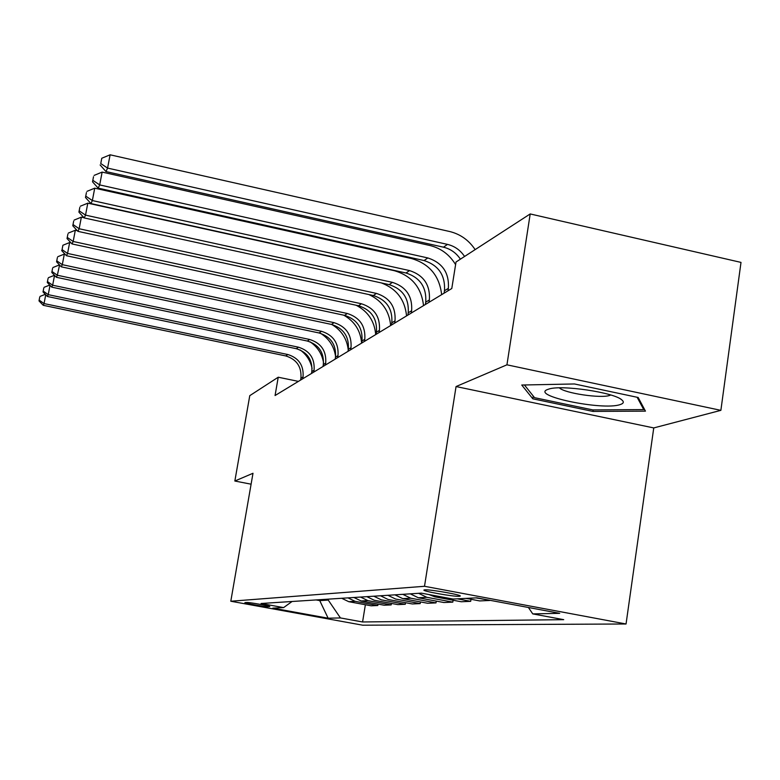 <?xml version="1.0" encoding="UTF-8"?>
<svg xmlns="http://www.w3.org/2000/svg" width="780" height="780" viewBox="0 0 780 780"><rect width="100%" height="100%" fill="white"/><g stroke="black" fill="none" stroke-linecap="round" stroke-linejoin="round"><path stroke-width="1.17" d="M424.769 589.846L424.066 589.982C421.122 590.986 453.668 596.817 459.332 596.3L460.171 596.144C462.998 595.12 429.936 589.231 424.769 589.846M720.876 410.348L506.942 364.816L456.056 386.548L653.747 427.927L720.876 410.348L741 262.402L530.195 213.944L456.017 262.012L451.786 288.512L275.067 395.528L278.226 377.218L249.766 395.665L234.848 481.026L251.102 484.185M653.747 427.927L626.048 623.99L362.729 625.199L230.802 601.234L424.505 586.287L626.048 623.99M267.784 606.703L269.704 606.577C271.547 606.216 248.927 602.17 246.772 602.482L244.978 602.618C243.165 602.979 265.434 606.967 267.784 606.703L267.92 605.923M316.095 599.937L319.751 600.61L328.253 600.073L340.431 617.935L362.573 621.972L563.716 619.661L532.76 613.899L528.411 607.483M340.431 617.935L328.127 618.199L272.785 608.146L283.598 607.6L292.071 601.497M532.76 613.899L559.699 613.333L476.804 597.841L453.005 599.04L421.288 593.132L261.085 603.496L283.598 607.6M506.942 364.816L530.195 213.944M456.056 386.548L424.505 586.287M230.802 601.234L252.993 473.275L234.848 481.026M298.418 381.381L278.226 377.218M319.907 599.693L319.751 600.61L328.127 618.199M328.409 599.137L328.253 600.073M362.573 621.972L365.372 604.744M341.708 598.279L348.757 601.692L371.144 605.807L377.812 605.504L378.037 604.1M347.977 597.88L355.124 601.331L348.757 601.692L355.144 601.331L377.812 605.504M475.878 597.88L489.752 600.259M489.723 600.473L479.661 600.922L466.04 598.377M457.246 598.825L470.681 601.331L470.993 599.303M470.681 601.331L461.243 601.75L434.909 596.846L428.99 594.565M418.616 593.307L426.816 597.304L452.81 602.131L453.102 600.239M452.81 602.131L443.947 602.53L418.363 597.782L410.27 593.843M402.792 594.331L410.758 598.201L436.01 602.891L436.293 601.107M436.01 602.891L427.674 603.262L402.802 598.66L394.933 594.838M387.884 595.296L395.635 599.05L420.196 603.603L420.459 601.926M420.196 603.603L412.327 603.954L388.108 599.479L380.474 595.774M373.834 596.203L381.361 599.859L405.269 604.276L405.522 602.696M405.269 604.276L397.839 604.607L374.264 600.259L366.834 596.651M360.545 597.061L367.887 600.62L391.16 604.909L391.404 603.418M391.16 604.909L384.13 605.221L361.179 601L353.925 597.49M402.782 598.65L410.758 598.201L402.802 598.66M574.47 383.965L521.752 385.027L532.828 398.814L592.937 411.421L645.46 411.138L638.167 397.488L574.47 383.965M593.161 409.9L592.937 411.421M533.247 396.035L532.828 398.814M302.738 378.768L303.049 376.925C303.869 365.44 298.789 357.971 287.82 354.52L44.05 303.576L43.241 305.302L285.763 355.933L287.82 354.52M300.602 380.055L300.914 378.232C301.733 366.795 296.683 359.365 285.763 355.933M39.731 297.122L39 300.895L39.731 297.122M300.154 349.937C306.481 354.578 310.469 360.74 312.098 368.413M45.747 294.772L44.05 303.576L39.312 300.202M45.318 294.314L40.043 296.41M39 300.895L43.241 305.302M313.755 372.099L314.077 370.207C314.906 358.42 309.699 350.747 298.447 347.188L48.233 294.655L47.375 296.478L296.273 348.689L298.447 347.188M311.503 373.454L311.825 371.582C312.653 359.853 307.466 352.219 296.273 348.689M43.777 288.054L43.027 291.935L43.777 288.054M310.079 341.825C317.509 346.876 322.003 353.827 323.554 362.68M50.027 285.344L48.233 294.655L43.358 291.194M49.754 285.061L44.119 287.303M43.027 291.935L47.375 296.478M325.377 365.06L325.709 363.119C326.547 351.01 321.194 343.122 309.65 339.466L52.65 285.226L51.753 287.147L307.359 341.045L309.65 339.466M323.008 366.493L323.329 364.572C324.168 352.521 318.844 344.682 307.359 341.045M48.058 278.479L47.288 282.467L48.058 278.479M320.629 333.362C329.15 338.793 334.142 346.505 335.585 356.509M54.551 275.36L52.65 285.226L47.639 281.677M54.463 275.272L48.409 277.69M47.288 282.467L51.753 287.147M337.662 357.62L337.994 355.631C338.851 343.18 333.352 335.069 321.487 331.295L57.33 275.243L56.374 277.29L319.069 332.972L321.487 331.295M335.156 359.141L335.488 357.162C336.336 344.779 330.866 336.716 319.069 332.972M52.582 268.34L51.792 272.444L52.582 268.34M52.172 271.615L57.33 275.243L59.572 265.015M331.851 324.509C341.484 330.291 346.954 338.754 348.241 349.918M59.309 264.956L52.962 267.511M51.792 272.444L56.374 277.29M350.668 349.742L351.01 347.695C351.877 334.893 346.213 326.547 334.025 322.657L62.293 264.664L61.279 266.828L331.461 324.421L334.025 322.657M348.007 351.361L348.348 349.323C349.206 336.59 343.58 328.292 331.461 324.421M57.389 257.605L56.57 261.817L57.389 257.605M56.969 260.949L62.293 264.664L64.331 254.085L65.091 254.251M343.736 315.188C354.617 321.34 360.575 330.652 361.608 343.112L361.969 341.016C362.856 327.912 357.055 319.361 344.584 315.364L66.485 255.733L67.558 253.432L62.059 249.61L62.897 245.261L62.059 249.61M64.331 254.085L57.778 256.718M56.57 261.817L61.279 266.828M620.129 404.596C623.6 403.504 624.205 401.973 621.952 400.003C614.504 392.438 560.761 384.52 548.613 389.152L547.979 389.366C529.093 395.47 602.423 410.845 620.129 404.596M559.406 387.865C564.203 393.178 601.156 398.707 609.823 395.372L610.76 395.002M637.124 397.264L643.734 409.578L592.839 409.909L534.544 397.673L524.433 384.979M643.919 408.242L643.734 409.578M364.445 341.396L364.796 339.29C365.674 326.108 359.853 317.509 347.305 313.492L67.558 253.432L69.654 242.531L70.99 242.824M356.119 305.233C368.004 311.435 374.527 321.214 375.697 334.591M69.654 242.531L62.897 245.261M61.639 250.546L66.485 255.733M379.08 332.534L379.441 330.369C380.338 316.787 374.332 307.915 361.413 303.761L73.164 241.478L72.013 243.935L358.527 305.76L361.413 303.761M376.087 334.357L376.438 332.192C377.335 318.698 371.358 309.884 358.527 305.76M67.899 234.078L67.031 238.553L67.899 234.078M67.48 237.559L73.164 241.478L75.319 230.246L77.288 230.675M368.881 294.557C382.034 300.69 389.298 311.015 390.653 325.533M75.319 230.246L68.347 233.074M67.031 238.553L72.013 243.935M394.651 323.105L395.021 320.873C395.928 306.862 389.737 297.706 376.428 293.407L79.141 228.745L77.912 231.358L373.347 295.532L376.428 293.407M391.462 325.046L391.823 322.822C392.73 308.899 386.578 299.803 373.347 295.532M73.671 221.149L72.784 225.771L73.671 221.149M73.261 224.708L79.141 228.745L81.364 217.152L84.035 217.737M381.391 282.935C396.494 288.697 404.888 299.686 406.565 315.89M81.364 217.152L74.149 220.077M72.784 225.771L77.912 231.358M411.255 313.053L411.635 310.742C412.552 296.293 406.156 286.825 392.438 282.37L85.527 215.134L84.211 217.932L389.152 284.632L392.438 282.37M407.852 315.12L408.223 312.819C409.139 298.457 402.782 289.068 389.152 284.632M79.833 207.344L78.916 212.121L79.833 207.344M79.433 210.99L85.527 215.134L87.808 203.161L394.358 270.709C411.703 275.788 421.434 287.43 423.53 305.623M87.808 203.161L80.35 206.203M78.916 212.121L84.211 217.932M428.99 302.318L429.38 299.93C430.316 284.993 423.696 275.203 409.529 270.572L92.362 200.557L90.948 203.56L406.019 273L409.529 270.572M425.353 304.522L425.734 302.152C426.67 287.313 420.098 277.592 406.019 273M86.434 192.572L85.488 197.506L86.434 192.572M86.034 196.297L92.362 200.557L94.721 188.175L411.499 258.531C429.409 263.806 439.462 275.847 441.646 294.655M94.721 188.175L86.98 191.344M85.488 197.506L90.948 203.56M447.983 290.813L448.373 288.346C449.329 272.893 442.484 262.762 427.84 257.946L99.694 184.918L98.183 188.136L424.076 260.549L427.84 257.946M444.073 293.183L444.473 290.726C445.419 275.379 438.623 265.317 424.076 260.549M93.512 176.719L92.537 181.828L93.512 176.719M93.132 180.521L99.694 184.918L102.131 172.097L429.858 245.495C440.953 248.216 449.524 254.602 455.598 264.635M102.131 172.097L94.107 175.403M92.537 181.828L98.183 188.136M460.405 259.174C456.212 252.905 450.567 248.908 443.45 247.182L105.963 171.561L107.582 168.09L100.757 163.556L101.77 158.252L100.757 163.556M464.568 256.474C460.346 250.165 454.662 246.139 447.496 244.393L107.582 168.09L110.107 154.801L449.572 231.494C460.307 234.117 468.829 240.162 475.137 249.619M110.107 154.801L101.77 158.252M100.123 164.96L105.963 171.561M367.906 600.62L361.179 601M426.845 597.304L418.363 597.782M300.914 378.232L303.049 376.925M311.825 371.582L314.077 370.207M323.329 364.572L325.709 363.119M335.488 357.162L337.994 355.631M348.348 349.323L351.01 347.695M361.969 341.016L364.796 339.29M344.584 315.364L347.305 313.492M376.438 332.192L379.441 330.369M391.823 322.822L395.021 320.873M408.223 312.819L411.635 310.742M425.734 302.152L429.38 299.93M444.473 290.726L448.373 288.346M443.45 247.182L447.496 244.393M367.887 600.62L361.159 600.99M426.816 597.304L418.343 597.773M620.704 399.116L621.952 400.003"/></g></svg>
